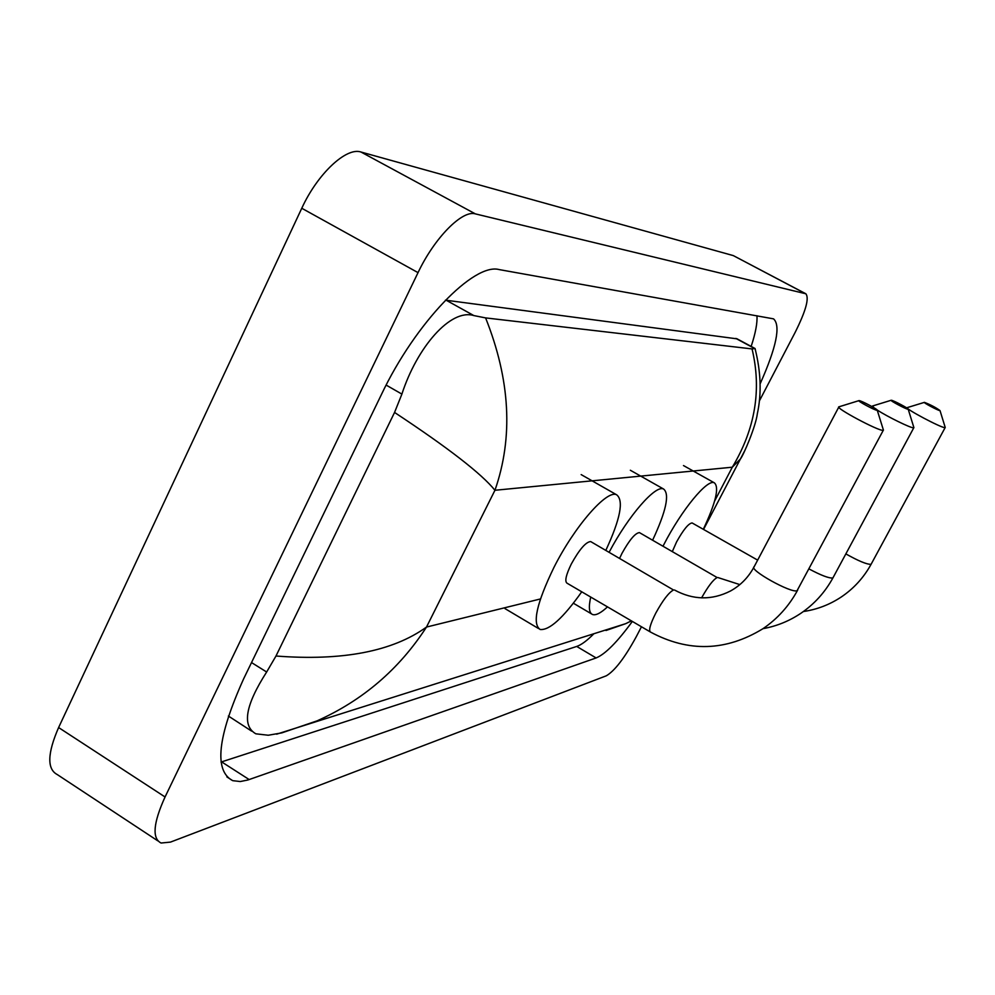 <?xml version="1.0" encoding="UTF-8"?>
<svg xmlns="http://www.w3.org/2000/svg" width="995" height="995" viewBox="0 0 995 995"><rect width="100%" height="100%" fill="white"/><g stroke="black" fill="none" stroke-linecap="round" stroke-linejoin="round"><path stroke-width="1.49" d="M877.08 410.313L877.254 410.251C878.274 409.617 860.924 400.425 859.058 400.612L859.008 400.612C856.309 400.438 875.115 410.537 877.08 410.313M883.261 429.579L883 430.313C878.573 431.183 834.196 407.44 838.959 406.781M591.03 541.778L590.669 541.566C585.856 541.927 579.413 549.389 571.329 563.966C566.006 574.899 564.563 581.304 567.001 583.169L650.145 631.85M581.752 591.801C563.108 618.082 549.215 630.631 540.086 629.462C532.064 623.79 536.653 603.181 553.842 567.623C574.588 526.268 607.074 489.204 616.664 494.813C623.952 500.522 620.345 519.029 605.843 550.347M939.902 410.612L940.014 410.574C935.86 407.527 930.673 404.791 924.442 402.366L924.417 402.366C922.402 402.216 938.546 410.811 939.902 410.612M945.138 427.191L944.964 427.626C941.892 428.323 903.709 408.037 907.266 407.602L924.33 402.39M692.309 523.059L692.11 522.947C688.565 523.358 683.378 529.701 676.55 541.976L672.371 551.466M663.043 546.131L663.814 544.638C681.687 509.801 707.495 478.595 714.335 482.824C719.472 487.251 715.791 502.749 703.303 529.303M908.049 409.243L908.199 409.194C909.094 408.659 892.838 400.077 891.259 400.251L891.221 400.251C888.871 400.077 906.395 409.455 908.049 409.243M913.771 427.241L913.559 427.8C911.196 428.347 887.279 416.656 877.142 409.977M639.723 532.773L639.437 532.611C635.27 532.997 629.437 539.924 621.962 553.382L619.624 558.294M607.497 606.875C600.843 613.032 595.881 615.594 592.597 614.524C589.077 613.069 588.455 607.248 590.719 597.05M609.127 552.237C628.529 515.497 655.705 484.441 663.615 489.042C669.822 494.117 666.153 511.156 652.633 540.173M873.834 407.664L872.565 405.96M641.464 626.763L636.203 636.837C624.661 657.931 614.686 670.928 606.278 675.816L170.481 842.106L161.09 843.026C151.912 838.424 153.23 823.076 165.058 796.97L418.037 272.63C434.479 237.83 462.364 209.696 475.349 213.875L805.838 293.774C809.408 298.114 805.813 311.049 795.055 332.579L759.309 401.06M157.807 840.85L57.3 774.583C46.902 769.16 47.337 753.489 58.605 727.544L301.771 208.266C317.504 173.814 346.322 146.912 360.949 152.011L733.34 255.615L805.838 293.774M760.143 383.821C776.436 347.243 780.901 325.589 773.55 318.86L499.167 269.583C473.968 262.518 415.537 322.641 381.495 394.381L243.613 678.889C217.47 736.897 213.838 770.826 232.73 780.665L240.23 781.535L247.817 780.018L596.117 657.944C605.258 654.175 617.335 641.999 632.347 621.427M221.027 762.07L576.727 646.439C581.354 644.86 587.1 640.606 593.978 633.653M751.163 346.409C755.553 333.101 757.481 322.865 756.946 315.726M737.121 338.86L445.474 300.154M228.377 716.027L251.648 731.138M485.597 317.902C510.298 379.841 513.42 437.29 494.95 490.274C481.555 473.719 448.086 447.775 394.555 412.44L401.893 394.095C417.004 347.417 450.536 308.313 473.844 315.577L485.597 317.902L752.046 348.922L755.031 348.511L755.553 350.414M281.759 732.892L268.24 735.243L255.852 733.812C241.81 725.778 245.404 705.181 266.648 672.011L275.988 656.016C342.429 661.128 392.59 651.476 426.494 627.061C399.256 669.137 362.802 700.393 317.119 720.84L281.759 732.892M394.555 412.44L275.988 656.016M745.143 449.939L740.429 458.969L732.308 467.202C755.23 429.019 761.809 389.592 752.046 348.922M605.992 630.494L625.706 623.666L631.352 620.843M590.669 541.566L673.515 589.998C668.839 592.423 662.919 600.134 655.755 613.156C650.245 624.139 648.491 630.432 650.481 632.049C688.453 652.421 725.915 651.327 762.854 628.765C777.369 618.902 788.898 606.142 797.443 590.495L797.741 589.923M674.461 589.985C693.167 600.109 711.848 600.445 730.492 590.993C740.616 585.383 748.489 577.311 754.135 566.764C748.315 569.563 791.572 593.692 797.082 590.682L883.299 430.263M845.85 553.892C858.362 560.931 866.707 564.414 870.911 564.327L871.309 563.879M808.997 568.929C821.012 575.334 828.897 578.344 832.666 577.983L833.201 577.386M639.437 532.611L717.159 577.56C713.291 579.538 708.104 586.304 701.599 597.858M714.597 501.094L732.308 467.202L494.95 490.274L426.494 627.061L540.447 598.953M805.44 293.637L733.34 255.615M475.349 213.875L360.949 152.011M418.037 272.63L301.771 208.266M165.058 796.97L58.605 727.544M576.727 646.439L596.117 657.944M221.624 761.884L249.173 779.558M386.147 385.09L401.893 394.095M446.208 300.241L473.844 315.577M735.84 338.412L754.795 348.623M251.524 662.571L266.648 672.011M877.254 410.251L883.436 430.138M538.618 628.591L505.012 608.617M616.664 494.813L581.167 474.603M754.135 566.764L838.785 407.092M858.859 400.662L839.233 406.731M803.4 611.527C817.094 609.512 829.743 604.649 841.335 596.95C853.847 588.493 863.772 577.573 871.135 564.215L945.15 427.589M940.014 410.574L945.238 427.514M714.335 482.824L683.49 465.56M692.11 522.947L757.655 560.123M762.991 628.666C776.548 626.216 789.11 621.141 800.664 613.43C814.221 604.251 824.992 592.373 832.964 577.821L913.796 427.763M908.199 409.194L913.907 427.663M591.49 613.878L573.381 603.231M663.615 489.042L630.345 470.249M717.917 577.548L739.832 584.6M891.11 400.288L872.777 405.923M226.885 776.908L232.73 780.665M736.822 338.698L755.068 348.524M276.622 734.173L625.718 623.654L631.452 620.892M740.429 458.969L703.552 529.439M740.417 458.981C743.302 455.586 755.79 426.494 757.344 413.733C761.71 393.522 760.926 371.782 755.031 348.511"/></g></svg>
